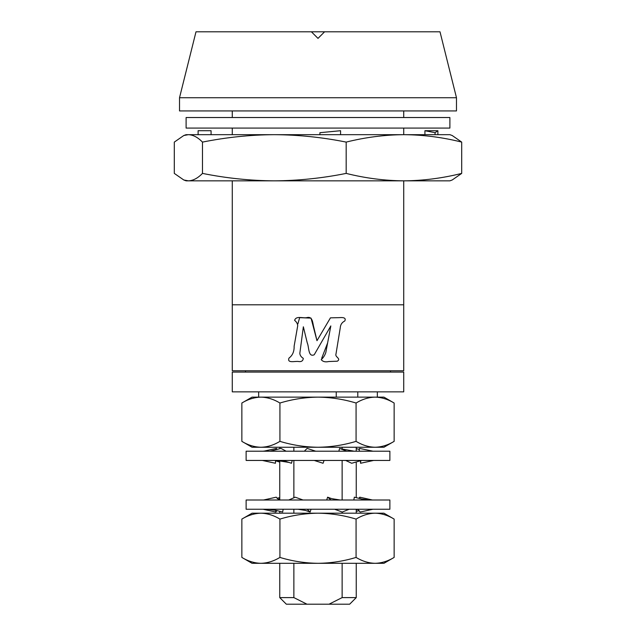<?xml version="1.0" encoding="UTF-8"?>
<svg xmlns="http://www.w3.org/2000/svg" width="636" height="636" viewBox="0 0 636 636"><rect width="100%" height="100%" fill="white"/><g stroke="black" fill="none" stroke-linecap="round" stroke-linejoin="round"><path stroke-width="0.95" d="M299.818 353.457C300.065 355.468 301.226 357.098 303.3 358.338C302.982 360.89 301.416 361.956 298.602 361.526C295.533 360.827 286.796 363.728 288.998 358.084C292.576 355.413 294.285 351.454 294.126 346.207L297.728 325.68C297.521 323.629 296.479 321.848 294.611 320.353C296.114 315.464 302.855 318.485 306.767 317.65C312.817 315.941 312.594 323.144 313.755 327.119L316.974 340.697L330.442 317.849L339.179 317.65C341.5 317.475 346.755 317.094 344.776 320.997C341.937 322.388 340.427 324.694 340.244 327.914L335.959 354.173C334.822 357.074 341.405 358.593 337.366 361.192L328.764 361.526C325.33 362.297 322.818 361.669 321.22 359.634C323.319 357.742 324.845 355.381 325.807 352.551L330.831 325.926L314.224 354.761C308.023 357.591 309.104 346.668 307.26 342.915L303.356 326.785L299.818 353.457L303.356 326.785L307.26 342.915C309.104 346.668 308.023 357.599 314.224 354.761L330.831 325.926L327.627 342.915L321.705 358.259M297.902 323.843L299.651 317.65L311.036 318.119L316.974 340.697M232.275 304.811L403.725 304.811L403.725 370.756L232.275 370.756L232.275 180.839M323.827 32.563L324.591 31.8L311.409 31.8L312.173 32.563M317.237 37.627L318 38.391L318.763 37.627M179.519 97.745L195.999 31.8L311.409 31.8L318 38.391L324.591 31.8L440.001 31.8L456.481 97.745L179.519 97.745L179.519 110.934L456.481 110.934L456.481 97.745M403.725 304.811L403.725 180.839M403.725 134.673L403.725 128.082M403.725 117.525L403.725 110.934M232.275 134.673L232.275 128.082M232.275 117.525L232.275 110.934M377.347 391.856L377.347 397.134L258.653 397.134L258.653 391.856M336.237 397.134L336.237 391.856M357.79 397.134L357.79 391.856M239.311 391.856L232.275 391.856L232.275 372.076L403.725 372.076L403.725 391.856L239.311 391.856M342.128 563.313L342.128 597.609L356.247 597.609L349.657 604.2L286.343 604.2L279.753 597.609L293.872 597.609L306.981 604.2M342.128 447.251L342.128 449.278M342.128 460.44L342.128 500.007M342.128 512.02L342.128 513.196M394.145 441.36L394.145 403.025L383.945 397.134L375.113 397.134C368.618 397.293 362.274 399.257 356.073 403.025L356.073 441.36C362.274 445.128 368.618 447.092 375.113 447.251L383.945 447.251L394.145 441.36C387.928 445.12 381.584 447.084 375.113 447.251L293.872 447.251L293.872 451.21M293.872 460.44L293.872 497.702M293.872 509.237L293.872 513.196M293.872 563.313L293.872 597.609M329.019 604.2L342.128 597.609M186.109 117.525L449.891 117.525L449.891 128.082L186.109 128.082L186.109 117.525M183.796 135.516L188.383 134.673C193.09 134.824 197.78 137.297 202.471 142.098C226.424 137.289 250.377 134.816 274.323 134.673C298.276 134.816 322.221 137.289 346.175 142.098C365.43 137.289 384.685 134.816 403.94 134.673C423.194 134.816 442.441 137.289 461.696 142.098L452.204 135.516L449.891 134.673L186.109 134.673L183.796 135.516L174.304 142.098L174.304 173.405L183.796 179.988L188.383 180.839L186.109 180.839L183.796 179.988M461.696 142.098L461.696 173.405L452.204 179.988L449.891 180.839L188.383 180.839C193.09 180.688 197.78 178.215 202.471 173.405C226.424 178.215 250.377 180.696 274.323 180.839C298.276 180.696 322.221 178.215 346.175 173.405C365.43 178.215 384.685 180.696 403.94 180.839C423.194 180.696 442.441 178.215 461.696 173.405M202.471 142.098L202.471 173.405M346.175 142.098L346.175 173.405M340.57 130.714L319.908 132.693L340.57 130.714L340.57 134.673M319.908 132.693L319.908 134.673M424.928 130.714L437.894 130.714L435.072 132.693L424.928 130.714L424.928 134.673M437.894 130.714L437.894 134.673M435.072 132.693L435.072 134.673M198.106 134.673L198.106 130.714L211.073 130.714L211.073 134.673M356.073 441.36C343.639 445.12 330.951 447.084 318 447.251C305.018 447.092 292.329 445.128 279.927 441.36C273.687 445.144 267.343 447.108 260.887 447.251C254.36 447.076 248.016 445.113 241.855 441.36L241.855 403.025C248.016 399.273 254.36 397.309 260.887 397.134L252.055 397.134L241.855 403.025M318 447.251L252.055 447.251L241.855 441.36M394.145 403.025C387.928 399.265 381.584 397.301 375.113 397.134M279.927 441.36L279.927 403.025C273.687 399.241 267.343 397.277 260.887 397.134M356.073 403.025C343.639 399.265 330.951 397.301 318 397.134C305.018 397.293 292.329 399.257 279.927 403.025M372.998 451.21L359.459 448.388L359.221 451.21M360.779 460.726L360.564 463.262L360.461 460.822M346.747 451.21L339.632 448.388L338.829 451.21M361.661 460.44L351.684 463.262L345.626 460.44M304.334 451.21L307.132 448.388L315.734 451.21M314.2 460.44L323.064 463.262L324.066 460.44M389.876 451.21L246.124 451.21L246.124 460.44L389.876 460.44L389.876 451.21M373.682 460.44L360.564 463.262M359.38 449.413L356.247 448.666M275.539 460.822L279.753 462.07M262.318 460.44L275.436 463.262L275.555 460.44M263.686 451.21L276.541 448.388L276.62 449.413M275.77 449.628L276.541 448.388M282.917 460.44L291.487 463.262L292.218 460.44M269.926 451.21L280.993 448.388L286.128 451.21M340.141 500.007L331.698 498.632L327.596 497.185L326.697 500.007M334.584 509.237L342.232 512.06L349.204 509.237M288.744 500.007L295.247 497.185L303.062 500.007M307.172 509.237L310.13 512.06L311.044 509.237M263.543 500.007L276.223 497.185L279.029 500.007M271.485 509.237L282.638 512.06L283.171 509.237M384.963 500.007L246.124 500.007L246.124 509.237L389.876 509.237L389.876 500.007L384.963 500.007M331.086 500.007L327.596 497.185M357.678 509.237L360.135 512.06L372.95 509.237M365.764 500.007L354.324 497.185L353.831 500.007M357.527 509.237L356.247 510.167M359.173 510.652L356.247 511.384M372.458 500.007L359.777 497.185L359.865 498.489M358.958 498.266L359.777 497.185M276.827 510.652L275.865 512.06L275.77 510.382M263.05 509.237L275.865 512.06M277.042 498.266L279.753 497.622M278.401 499.53L279.753 498.521M297.958 509.237L305.439 510.438L310.13 512.06M394.145 519.087C387.928 515.327 381.584 513.363 375.113 513.196L383.945 513.196L394.145 519.087L394.145 557.422C387.928 561.183 381.584 563.146 375.113 563.313C381.6 563.154 387.944 561.191 394.145 557.422L383.945 563.313L375.113 563.313C368.618 563.154 362.274 561.191 356.073 557.422C343.591 561.206 330.895 563.17 318 563.313C304.938 563.138 292.25 561.175 279.927 557.422C273.711 561.183 267.366 563.146 260.887 563.313C254.4 563.154 248.056 561.191 241.855 557.422L241.855 519.087C248.072 515.327 254.416 513.363 260.887 513.196C254.4 513.355 248.056 515.319 241.855 519.087L252.055 513.196L260.887 513.196C267.366 513.363 273.711 515.327 279.927 519.087L279.927 557.422M375.113 563.313L252.055 563.313L241.855 557.422C248.072 561.183 254.416 563.146 260.887 563.313M356.073 557.422L356.073 519.087C362.274 515.319 368.618 513.355 375.113 513.196L260.887 513.196M356.073 519.087C343.591 515.303 330.895 513.347 318 513.196C304.938 513.371 292.25 515.335 279.927 519.087M245.464 370.756L245.464 372.076M390.536 370.756L390.536 372.076M356.247 447.251L356.247 451.21M356.247 462.07L356.247 497.622M356.247 509.237L356.247 513.196M356.247 563.313L356.247 597.609M279.753 447.251L279.753 448.666M279.753 460.583L279.753 500.007M279.753 511.384L279.753 513.196M279.753 563.313L279.753 597.609M340.427 448.682L354.204 451.21M264.361 451.043L263.002 451.21M288.696 462.388L276.421 460.44M275.253 510.247L267.51 509.237M362.329 499.109L369.357 500.007"/></g></svg>
